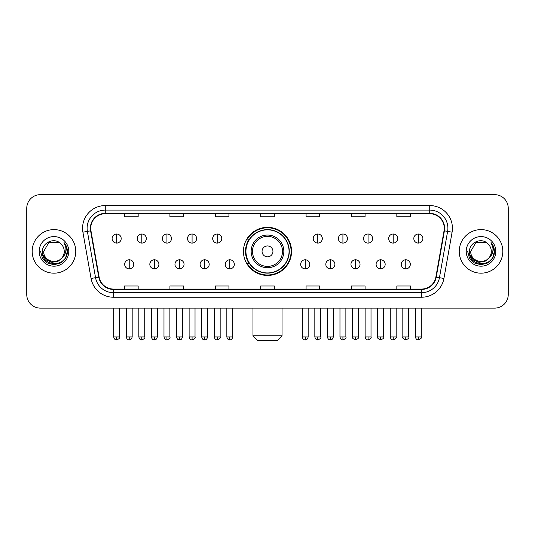 <?xml version="1.0" encoding="UTF-8"?>
<svg xmlns="http://www.w3.org/2000/svg" width="535" height="535" viewBox="0 0 535 535"><rect width="100%" height="100%" fill="white"/><g stroke="black" fill="none" stroke-linecap="round" stroke-linejoin="round"><path stroke-width="0.8" d="M243.445 251.39A24.055 24.055 0 0 0 267.5 275.445A24.055 24.055 0 0 0 291.555 251.39A24.055 24.055 0 0 0 267.5 227.335A24.055 24.055 0 0 0 243.445 251.39M249.216 263.641A22.009 22.009 0 0 1 249.216 239.138M26.75 208.275L26.75 294.504A13.616 13.616 0 0 0 40.366 308.12L494.634 308.12A13.616 13.616 0 0 0 508.25 294.504L508.25 208.275A13.616 13.616 0 0 0 494.634 194.66L40.366 194.66A13.616 13.616 0 0 0 26.75 208.275L26.75 294.504M32.194 251.39A21.781 21.781 0 0 0 53.981 273.171A21.781 21.781 0 0 0 75.763 251.39A21.781 21.781 0 0 0 53.981 229.609A21.781 21.781 0 0 0 32.194 251.39A21.781 21.781 0 0 0 53.981 273.171A21.781 21.781 0 0 0 75.763 251.39A21.781 21.781 0 0 0 53.981 229.609A21.781 21.781 0 0 0 32.194 251.39M459.237 251.39A21.781 21.781 0 0 0 481.018 273.171A21.781 21.781 0 0 0 502.806 251.39A21.781 21.781 0 0 0 481.018 229.609A21.781 21.781 0 0 0 459.237 251.39A21.781 21.781 0 0 0 481.018 273.171A21.781 21.781 0 0 0 502.806 251.39A21.781 21.781 0 0 0 481.018 229.609A21.781 21.781 0 0 0 459.237 251.39M90.736 228.244A14.525 14.525 0 0 1 105.261 213.726L429.739 213.726A14.525 14.525 0 0 1 444.043 230.766L435.878 277.056A14.525 14.525 0 0 1 421.58 289.054L113.42 289.054A14.525 14.525 0 0 1 99.122 277.056L90.957 230.766A14.525 14.525 0 0 1 90.736 228.244M90.375 228.244A14.886 14.886 0 0 0 90.602 230.832L98.761 277.117A14.886 14.886 0 0 0 113.42 289.422L421.58 289.422A14.886 14.886 0 0 0 436.239 277.117L444.398 230.832A14.886 14.886 0 0 0 429.739 213.358L105.261 213.358A14.886 14.886 0 0 0 90.375 228.244M82.912 232.183A22.691 22.691 0 0 1 105.261 205.554L429.739 205.554A22.691 22.691 0 0 1 452.088 232.183L443.923 278.474A22.691 22.691 0 0 1 421.58 297.226L113.42 297.226A22.691 22.691 0 0 1 91.077 278.474L82.912 232.183L87.386 231.394A18.15 18.15 0 0 1 105.261 210.095L429.739 210.095A18.15 18.15 0 0 1 447.614 231.394L439.456 277.685A18.15 18.15 0 0 1 421.58 292.685L113.42 292.685A18.15 18.15 0 0 1 95.544 277.685L87.386 231.394A18.15 18.15 0 0 1 87.105 228.244M494.634 194.66L40.366 194.66M40.366 308.12L494.634 308.12M508.25 294.504L508.25 208.275M436.239 277.117L439.456 277.685L447.614 231.394L452.088 232.183M260.692 213.726L260.692 216.795L274.308 216.795L274.308 213.726M215.311 213.726L215.311 216.795L228.926 216.795L228.926 213.726M169.929 213.726L169.929 216.795L183.545 216.795L183.545 213.726M124.548 213.726L124.548 216.795L138.164 216.795L138.164 213.726M306.073 213.726L306.073 216.795L319.689 216.795L319.689 213.726M351.455 213.726L351.455 216.795L365.071 216.795L365.071 213.726M396.836 213.726L396.836 216.795L410.452 216.795L410.452 213.726M274.308 289.054L274.308 285.984L260.692 285.984L260.692 289.054M228.926 289.054L228.926 285.984L215.311 285.984L215.311 289.054M183.545 289.054L183.545 285.984L169.929 285.984L169.929 289.054M138.164 289.054L138.164 285.984L124.548 285.984L124.548 289.054M319.689 289.054L319.689 285.984L306.073 285.984L306.073 289.054M365.071 289.054L365.071 285.984L351.455 285.984L351.455 289.054M410.452 289.054L410.452 285.984L396.836 285.984L396.836 289.054M61.839 257.977C56.396 265.34 43.188 260.632 43.723 251.39C43.094 264.618 64.862 264.618 64.233 251.39C64.862 264.618 43.094 264.618 43.723 251.39L48.852 242.509L59.104 242.509L60.696 243.639C54.403 237.045 42.285 242.475 42.399 251.39C41.248 267.226 66.915 267.634 67.33 252.159L67.356 251.39C67.316 248.026 66.2 245.07 63.999 242.529C65.671 245.271 66.26 248.227 65.765 251.39C65.283 254.078 63.979 256.278 61.839 257.977A10.259 10.259 0 0 0 64.233 251.39C64.862 264.618 43.094 264.618 43.723 251.39L48.852 242.509M64.233 251.39A10.259 10.259 0 0 0 60.696 243.639M62.495 257.429L57.86 261.434L51.795 262.284L46.211 259.756L42.72 254.713M39.182 251.39A14.793 14.793 0 0 0 53.981 266.183A14.793 14.793 0 0 0 68.774 251.39A14.793 14.793 0 0 0 53.981 236.597A14.793 14.793 0 0 0 39.182 251.39M63.999 242.529L67.35 251.778L66.728 247.337L67.35 251.778L66.728 247.337L67.35 251.778L64.1 242.643L67.35 251.778L64.1 242.643L67.356 251.39L65.564 258.077L60.669 262.973L53.981 264.765L47.294 262.973L42.392 258.077L40.606 251.39M64.1 242.643L67.35 251.784M277.484 340.34L257.516 340.34L252.975 335.799L282.025 335.799L277.484 340.34M272.944 251.39A5.444 5.444 0 0 0 267.5 245.946A5.444 5.444 0 0 0 262.056 251.39A5.444 5.444 0 0 0 267.5 256.833A5.444 5.444 0 0 0 272.944 251.39M283.838 251.39A16.338 16.338 0 0 0 267.5 235.052A16.338 16.338 0 0 0 251.162 251.39A16.338 16.338 0 0 0 267.5 267.727A16.338 16.338 0 0 0 283.838 251.39A16.338 16.338 0 0 1 267.5 267.727A16.338 16.338 0 0 1 251.162 251.39M289.054 251.39A21.554 21.554 0 0 0 267.5 229.836A21.554 21.554 0 0 0 245.946 251.39A21.554 21.554 0 0 0 267.5 272.944A21.554 21.554 0 0 0 289.054 251.39M291.1 251.39A23.6 23.6 0 0 1 247.33 263.641L249.517 263.641A21.761 21.761 0 0 0 281.898 267.707A21.761 21.761 0 0 0 281.898 235.072A21.761 21.761 0 0 0 249.517 239.138L247.33 239.138A23.6 23.6 0 0 1 291.1 251.39M116.65 234.009A4.541 4.541 0 0 0 112.116 238.543A4.541 4.541 0 0 0 116.65 243.084A4.541 4.541 0 0 0 121.191 238.543A4.541 4.541 0 0 0 116.65 234.009L116.65 243.084A4.541 4.541 0 0 0 121.191 238.543A4.541 4.541 0 0 0 116.65 234.009M141.795 234.009A4.541 4.541 0 0 0 137.254 238.543A4.541 4.541 0 0 0 141.795 243.084A4.541 4.541 0 0 0 146.329 238.543A4.541 4.541 0 0 0 141.795 234.009L141.795 243.084A4.541 4.541 0 0 0 146.329 238.543A4.541 4.541 0 0 0 141.795 234.009M166.933 234.009A4.541 4.541 0 0 0 162.399 238.543A4.541 4.541 0 0 0 166.933 243.084A4.541 4.541 0 0 0 171.474 238.543A4.541 4.541 0 0 0 166.933 234.009L166.933 243.084A4.541 4.541 0 0 0 171.474 238.543A4.541 4.541 0 0 0 166.933 234.009M192.078 234.009A4.541 4.541 0 0 0 187.538 238.543A4.541 4.541 0 0 0 192.078 243.084A4.541 4.541 0 0 0 196.612 238.543A4.541 4.541 0 0 0 192.078 234.009L192.078 243.084A4.541 4.541 0 0 0 196.612 238.543A4.541 4.541 0 0 0 192.078 234.009M217.217 234.009A4.541 4.541 0 0 0 212.676 238.543A4.541 4.541 0 0 0 217.217 243.084A4.541 4.541 0 0 0 221.757 238.543A4.541 4.541 0 0 0 217.217 234.009L217.217 243.084A4.541 4.541 0 0 0 221.757 238.543A4.541 4.541 0 0 0 217.217 234.009M317.783 234.009A4.541 4.541 0 0 0 313.242 238.543A4.541 4.541 0 0 0 317.783 243.084A4.541 4.541 0 0 0 322.324 238.543A4.541 4.541 0 0 0 317.783 234.009L317.783 243.084A4.541 4.541 0 0 0 322.324 238.543A4.541 4.541 0 0 0 317.783 234.009M342.922 234.009A4.541 4.541 0 0 0 338.387 238.543A4.541 4.541 0 0 0 342.922 243.084A4.541 4.541 0 0 0 347.462 238.543A4.541 4.541 0 0 0 342.922 234.009L342.922 243.084A4.541 4.541 0 0 0 347.462 238.543A4.541 4.541 0 0 0 342.922 234.009M368.067 234.009A4.541 4.541 0 0 0 363.526 238.543A4.541 4.541 0 0 0 368.067 243.084A4.541 4.541 0 0 0 372.601 238.543A4.541 4.541 0 0 0 368.067 234.009L368.067 243.084A4.541 4.541 0 0 0 372.601 238.543A4.541 4.541 0 0 0 368.067 234.009M393.205 234.009A4.541 4.541 0 0 0 388.671 238.543A4.541 4.541 0 0 0 393.205 243.084A4.541 4.541 0 0 0 397.746 238.543A4.541 4.541 0 0 0 393.205 234.009L393.205 243.084A4.541 4.541 0 0 0 397.746 238.543A4.541 4.541 0 0 0 393.205 234.009M418.35 234.009A4.541 4.541 0 0 0 413.809 238.543A4.541 4.541 0 0 0 418.35 243.084A4.541 4.541 0 0 0 422.884 238.543A4.541 4.541 0 0 0 418.35 234.009L418.35 243.084A4.541 4.541 0 0 0 422.884 238.543A4.541 4.541 0 0 0 418.35 234.009M129.223 259.783A4.541 4.541 0 0 0 124.682 264.323A4.541 4.541 0 0 0 129.223 268.864A4.541 4.541 0 0 0 133.763 264.323A4.541 4.541 0 0 0 129.223 259.783L129.223 268.864A4.541 4.541 0 0 0 133.763 264.323A4.541 4.541 0 0 0 129.223 259.783M154.361 259.783A4.541 4.541 0 0 0 149.827 264.323A4.541 4.541 0 0 0 154.361 268.864A4.541 4.541 0 0 0 158.902 264.323A4.541 4.541 0 0 0 154.361 259.783L154.361 268.864A4.541 4.541 0 0 0 158.902 264.323A4.541 4.541 0 0 0 154.361 259.783M179.506 259.783A4.541 4.541 0 0 0 174.965 264.323A4.541 4.541 0 0 0 179.506 268.864A4.541 4.541 0 0 0 184.04 264.323A4.541 4.541 0 0 0 179.506 259.783L179.506 268.864A4.541 4.541 0 0 0 184.04 264.323A4.541 4.541 0 0 0 179.506 259.783M204.644 259.783A4.541 4.541 0 0 0 200.11 264.323A4.541 4.541 0 0 0 204.644 268.864A4.541 4.541 0 0 0 209.185 264.323A4.541 4.541 0 0 0 204.644 259.783L204.644 268.864A4.541 4.541 0 0 0 209.185 264.323A4.541 4.541 0 0 0 204.644 259.783M229.789 259.783A4.541 4.541 0 0 0 225.248 264.323A4.541 4.541 0 0 0 229.789 268.864A4.541 4.541 0 0 0 234.323 264.323A4.541 4.541 0 0 0 229.789 259.783L229.789 268.864A4.541 4.541 0 0 0 234.323 264.323A4.541 4.541 0 0 0 229.789 259.783M305.211 259.783A4.541 4.541 0 0 0 300.677 264.323A4.541 4.541 0 0 0 305.211 268.864A4.541 4.541 0 0 0 309.752 264.323A4.541 4.541 0 0 0 305.211 259.783L305.211 268.864A4.541 4.541 0 0 0 309.752 264.323A4.541 4.541 0 0 0 305.211 259.783M330.356 259.783A4.541 4.541 0 0 0 325.815 264.323A4.541 4.541 0 0 0 330.356 268.864A4.541 4.541 0 0 0 334.89 264.323A4.541 4.541 0 0 0 330.356 259.783L330.356 268.864A4.541 4.541 0 0 0 334.89 264.323A4.541 4.541 0 0 0 330.356 259.783M355.494 259.783A4.541 4.541 0 0 0 350.96 264.323A4.541 4.541 0 0 0 355.494 268.864A4.541 4.541 0 0 0 360.035 264.323A4.541 4.541 0 0 0 355.494 259.783L355.494 268.864A4.541 4.541 0 0 0 360.035 264.323A4.541 4.541 0 0 0 355.494 259.783M380.639 259.783A4.541 4.541 0 0 0 376.098 264.323A4.541 4.541 0 0 0 380.639 268.864A4.541 4.541 0 0 0 385.173 264.323A4.541 4.541 0 0 0 380.639 259.783L380.639 268.864A4.541 4.541 0 0 0 385.173 264.323A4.541 4.541 0 0 0 380.639 259.783M405.777 259.783A4.541 4.541 0 0 0 401.237 264.323A4.541 4.541 0 0 0 405.777 268.864A4.541 4.541 0 0 0 410.318 264.323A4.541 4.541 0 0 0 405.777 259.783L405.777 268.864A4.541 4.541 0 0 0 410.318 264.323A4.541 4.541 0 0 0 405.777 259.783M491.277 251.39C491.906 264.618 470.138 264.618 470.767 251.39L475.896 242.509L486.148 242.509L487.739 243.639C481.446 237.045 469.329 242.475 469.442 251.39C468.285 267.226 493.959 267.634 494.373 252.159L494.393 251.39C494.36 248.026 493.237 245.07 491.036 242.529C492.715 245.271 493.303 248.227 492.809 251.39C492.327 254.078 491.016 256.278 488.883 257.977A10.259 10.259 0 0 0 491.277 251.39C491.906 264.618 470.138 264.618 470.767 251.39C470.138 264.618 491.906 264.618 491.277 251.39A10.259 10.259 0 0 0 487.739 243.639M488.883 257.977C483.433 265.34 470.232 260.632 470.767 251.39M489.532 257.429L484.904 261.434L478.832 262.284L473.248 259.756L469.763 254.713M466.226 251.39A14.793 14.793 0 0 0 481.018 266.183A14.793 14.793 0 0 0 495.818 251.39A14.793 14.793 0 0 0 481.018 236.597A14.793 14.793 0 0 0 466.226 251.39M491.036 242.529L494.393 251.778L493.765 247.337L494.393 251.778L493.765 247.337L494.393 251.778L491.137 242.643L494.393 251.778L491.137 242.643L494.393 251.39L492.608 258.077L487.706 262.973L481.018 264.765L474.331 262.973L469.436 258.077L467.643 251.39M491.137 242.643L494.393 251.784M429.739 205.554L429.739 213.358M87.386 231.394L90.602 230.832M113.42 297.226L113.42 289.422M421.58 289.422L421.58 297.226M91.077 278.474L98.761 277.117M444.398 230.832L447.614 231.394M105.261 205.554L105.261 213.358M439.456 277.685L443.923 278.474M282.507 251.39A15.007 15.007 0 0 0 267.5 236.383A15.007 15.007 0 0 0 252.493 251.39A15.007 15.007 0 0 0 267.5 266.397A15.007 15.007 0 0 0 282.507 251.39M116.65 336.936L113.701 336.936C114.216 339.036 115.199 340.019 116.65 339.885L116.65 336.936L119.599 336.936L119.599 308.12M141.795 336.936L138.846 336.936C139.361 339.036 140.344 340.019 141.795 339.885L141.795 336.936L144.744 336.936L144.744 308.12M166.933 336.936L163.984 336.936C164.499 339.036 165.482 340.019 166.933 339.885L166.933 336.936L169.883 336.936L169.883 308.12M192.078 336.936L189.123 336.936C189.637 339.036 190.627 340.019 192.078 339.885L192.078 336.936L195.028 336.936L195.028 308.12M217.217 336.936L214.267 336.936C214.782 339.036 215.765 340.019 217.217 339.885L217.217 336.936L220.166 336.936L220.166 308.12M317.783 336.936L314.834 336.936C315.349 339.036 316.332 340.019 317.783 339.885L317.783 336.936L320.733 336.936L320.733 308.12M342.922 336.936L339.972 336.936C340.487 339.036 341.47 340.019 342.922 339.885L342.922 336.936L345.877 336.936L345.877 308.12M368.067 336.936L365.117 336.936C365.632 339.036 366.615 340.019 368.067 339.885L368.067 336.936L371.016 336.936L371.016 308.12M393.205 336.936L390.256 336.936C390.771 339.036 391.754 340.019 393.205 339.885L393.205 336.936L396.154 336.936L396.154 308.12M418.35 336.936L415.401 336.936C415.916 339.036 416.899 340.019 418.35 339.885L418.35 336.936L421.299 336.936L421.299 308.12M129.223 336.936L126.273 336.936C126.788 339.036 127.771 340.019 129.223 339.885L129.223 336.936L132.172 336.936L132.172 308.12M154.361 336.936L151.412 336.936C151.927 339.036 152.91 340.019 154.361 339.885L154.361 336.936L157.31 336.936L157.31 308.12M179.506 336.936L176.557 336.936C177.072 339.036 178.055 340.019 179.506 339.885L179.506 336.936L182.455 336.936L182.455 308.12M204.644 336.936L201.695 336.936C202.21 339.036 203.193 340.019 204.644 339.885L204.644 336.936L207.593 336.936L207.593 308.12M229.789 336.936L226.84 336.936C227.355 339.036 228.338 340.019 229.789 339.885L229.789 336.936L232.738 336.936L232.738 308.12M305.211 336.936L302.262 336.936C302.777 339.036 303.76 340.019 305.211 339.885L305.211 336.936L308.16 336.936L308.16 308.12M330.356 336.936L327.407 336.936C327.922 339.036 328.905 340.019 330.356 339.885L330.356 336.936L333.305 336.936L333.305 308.12M355.494 336.936L352.545 336.936C351.95 337.879 352.933 338.862 355.494 339.885L355.494 336.936L358.443 336.936L358.443 308.12M380.639 336.936L377.69 336.936C377.088 337.879 378.071 338.862 380.639 339.885L380.639 336.936L383.588 336.936L383.588 308.12M405.777 336.936L402.828 336.936C402.233 337.879 403.216 338.862 405.777 339.885L405.777 336.936L408.727 336.936L408.727 308.12M282.025 308.12L282.025 335.799M252.975 308.12L252.975 335.799M113.701 336.936L113.701 308.12M119.599 336.936C120.201 337.879 119.218 338.862 116.65 339.885M138.846 336.936L138.846 308.12M144.744 336.936C145.339 337.879 144.356 338.862 141.795 339.885M163.984 336.936L163.984 308.12M169.883 336.936C170.484 337.879 169.501 338.862 166.933 339.885M189.123 336.936L189.123 308.12M195.028 336.936C195.623 337.879 194.64 338.862 192.078 339.885M214.267 336.936L214.267 308.12M220.166 336.936C220.768 337.879 219.785 338.862 217.217 339.885M314.834 336.936L314.834 308.12M320.733 336.936C321.334 337.879 320.351 338.862 317.783 339.885M339.972 336.936L339.972 308.12M345.877 336.936C346.473 337.879 345.49 338.862 342.922 339.885M365.117 336.936L365.117 308.12M371.016 336.936C371.611 337.879 370.628 338.862 368.067 339.885M390.256 336.936L390.256 308.12M396.154 336.936C396.756 337.879 395.773 338.862 393.205 339.885M415.401 336.936L415.401 308.12M421.299 336.936C421.894 337.879 420.911 338.862 418.35 339.885M126.273 336.936L126.273 308.12M132.172 336.936C131.657 339.036 130.674 340.019 129.223 339.885M151.412 336.936L151.412 308.12M157.31 336.936C156.795 339.036 155.812 340.019 154.361 339.885M176.557 336.936L176.557 308.12M182.455 336.936C181.94 339.036 180.957 340.019 179.506 339.885M201.695 336.936L201.695 308.12M207.593 336.936C207.078 339.036 206.095 340.019 204.644 339.885M226.84 336.936L226.84 308.12M232.738 336.936C232.223 339.036 231.24 340.019 229.789 339.885M302.262 336.936L302.262 308.12M308.16 336.936C307.645 339.036 306.662 340.019 305.211 339.885M327.407 336.936L327.407 308.12M333.305 336.936C332.79 339.036 331.807 340.019 330.356 339.885M352.545 336.936L352.545 308.12M358.443 336.936C359.045 337.879 358.062 338.862 355.494 339.885M377.69 336.936L377.69 308.12M383.588 336.936C384.183 337.879 383.2 338.862 380.639 339.885M402.828 336.936L402.828 308.12M408.727 336.936C409.329 337.879 408.345 338.862 405.777 339.885"/></g></svg>
